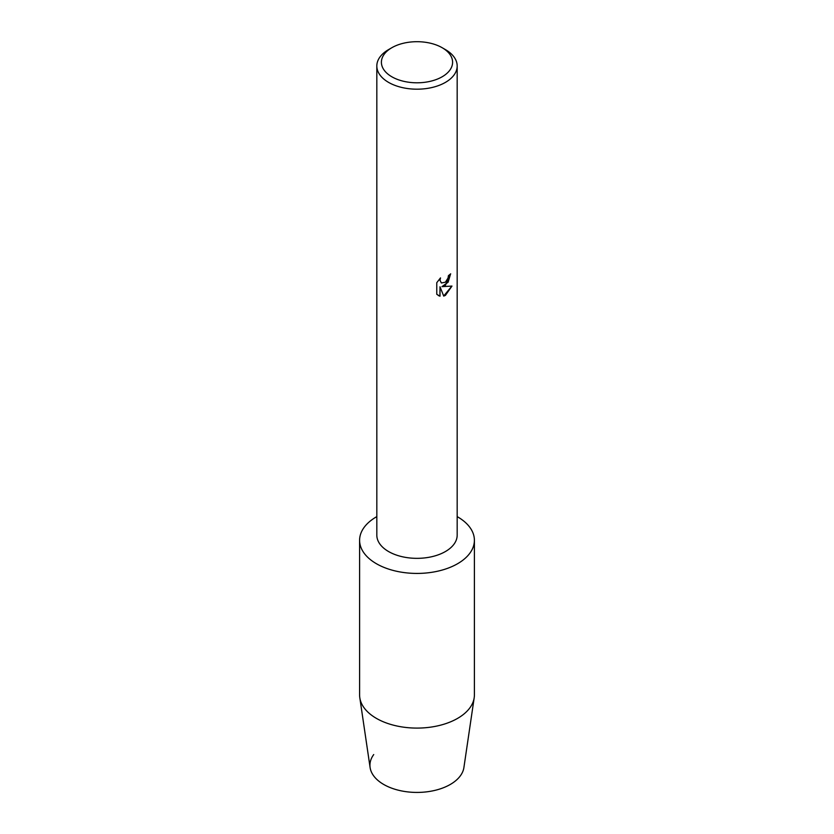 <?xml version="1.0" encoding="UTF-8"?>
<svg xmlns="http://www.w3.org/2000/svg" width="834" height="834" viewBox="0 0 834 834"><rect width="100%" height="100%" fill="white"/><g stroke="black" fill="none" stroke-linecap="round" stroke-linejoin="round"><path stroke-width="1.25" d="M474.4 540.286A57.4 33.141 180 0 1 457.585 563.721A57.4 33.141 180 0 0 457.178 516.621A57.4 33.141 180 0 1 474.4 540.286L474.4 694.951A57.4 33.141 180 0 1 474.192 697.756L463.902 767.551A47.069 27.178 180 0 1 450.287 784.46A47.069 27.178 180 0 1 390.625 787.755A47.069 27.178 180 0 1 373.726 754.561M442.166 47.715L445.408 49.592A40.178 23.196 180 0 1 457.178 66.001L457.178 535.147A40.178 23.196 180 0 1 445.408 551.545A40.178 23.196 180 0 1 401.623 556.58A40.178 23.196 180 0 1 376.822 535.147L376.822 66.001A40.178 23.196 180 0 1 388.592 49.592L391.834 47.715A35.591 20.548 180 0 1 442.166 47.715A35.591 20.548 180 0 1 442.166 76.78A35.591 20.548 180 0 1 391.834 76.78A35.591 20.548 180 0 1 391.834 47.715L388.592 49.592M457.585 563.721A57.4 33.141 180 0 1 376.415 563.721A57.4 33.141 180 0 1 376.415 516.851A57.4 33.141 180 0 1 376.822 516.621A57.4 33.141 180 0 0 376.415 516.851A57.4 33.141 180 0 0 359.6 540.286A57.4 33.141 180 0 0 395.035 570.904A57.4 33.141 180 0 0 457.585 563.721M443.719 296.101L440.008 286.76L440.008 296.206L436.776 294.308L436.776 282.663L440.508 277.899L439.998 280.224L441.384 282.976L445.408 282.205L448.035 278.035L448.431 275.627A40.178 23.196 0 0 0 450.673 273.823L445.408 285.332L441.968 286.646L451.976 286.072L445.408 295.382L443.719 296.091M457.178 66.001A40.178 23.196 180 0 1 445.408 82.399A40.178 23.196 180 0 1 401.623 87.424A40.178 23.196 180 0 1 376.822 66.001M450.589 273.896L448.129 282.194L441.968 286.646M441.342 282.945L439.914 280.172L440.331 278.076M438.257 295.486L439.925 296.153L440.008 286.76M443.688 296.028L451.861 286.093M474.192 697.756A57.4 33.141 180 0 1 457.585 718.387A57.4 33.141 180 0 1 397.307 726.08A57.4 33.141 180 0 1 359.808 697.756A57.4 33.141 180 0 1 359.6 694.951L359.6 540.286M450.287 784.46A47.069 27.178 180 0 1 400.852 790.778A47.069 27.178 180 0 1 370.098 767.551L359.808 697.756"/></g></svg>
